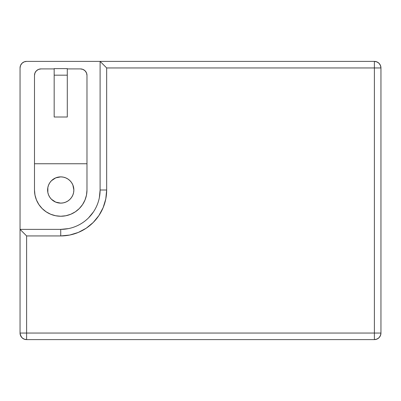 <?xml version="1.0" encoding="UTF-8"?>
<svg xmlns="http://www.w3.org/2000/svg" width="401" height="401" viewBox="0 0 401 401"><rect width="100%" height="100%" fill="white"/><g stroke="black" fill="none" stroke-linecap="round" stroke-linejoin="round"><path stroke-width="0.6" d="M53.443 179.092L51.453 180.721L55.709 177.879L60.731 176.876L63.293 177.132L65.754 177.879L68.025 179.092L70.015 180.721L71.644 182.711L72.857 184.981L73.859 189.999A13.123 13.123 0 0 1 60.731 203.127A13.123 13.123 0 0 1 47.609 189.999A13.123 13.123 0 0 1 60.731 176.876A13.123 13.123 0 0 1 73.859 189.999L73.604 192.56L72.857 195.021L71.644 197.292L70.015 199.282L68.025 200.911L70.015 199.282M68.416 228.615L60.731 229.372A39.373 39.373 0 0 0 100.105 189.999L100.105 61.388L374.389 61.388L26.611 61.388L100.105 61.388L100.105 189.999A39.373 39.373 0 0 1 60.731 229.372L60.731 235.933A45.935 45.935 0 0 0 106.666 189.999L100.105 189.999L106.666 189.999L106.666 67.949L100.105 61.388L106.666 67.949L106.666 189.999L105.784 198.961L103.167 207.578L98.927 215.517L93.212 222.48L86.25 228.194L78.31 232.44L69.694 235.051L60.731 235.933L60.731 229.372L20.05 229.372L20.05 333.051L26.611 333.051L26.611 339.612A6.561 6.561 0 0 1 20.05 333.051L374.389 333.051L374.389 67.949L106.666 67.949L374.389 67.949L374.389 61.388A6.561 6.561 0 0 1 380.95 67.949L374.389 67.949L374.389 61.388C378.343 61.809 380.534 63.995 380.95 67.949L374.389 67.949L374.389 333.051L380.95 333.051A6.561 6.561 0 0 1 374.389 339.612L374.389 333.051L26.611 333.051L26.611 235.933L60.731 235.933L26.611 235.933L26.611 339.612L374.389 339.612L374.389 333.051L380.95 333.051L380.95 67.949L380.95 333.051C380.534 337.005 378.343 339.191 374.389 339.612L26.611 339.612C23.057 339.582 20.867 337.391 20.05 333.051L20.05 229.372L26.611 235.933L20.05 229.372L20.05 67.949A6.561 6.561 180 0 1 26.611 61.388L24.1 61.889L26.611 61.388M24.1 61.889L21.97 63.313L20.551 65.438L20.05 67.949L20.05 229.372L60.731 229.372M67.293 68.721L67.293 117.007L54.17 117.007L54.17 75.177L67.293 75.177L67.293 68.616L54.17 68.616L54.17 75.177L67.293 75.177L67.293 117.007L54.17 117.007L54.17 68.616M51.453 199.282L55.709 202.124L51.453 199.282L49.819 197.292L48.606 195.021L47.859 192.56L47.859 187.442L48.606 184.981L49.819 182.711L51.453 180.721M65.754 202.124L68.025 200.911L65.754 202.124L63.293 202.871L60.731 203.127L55.709 202.124M80.421 68.907A6.561 6.456 180 0 1 86.982 75.363L86.982 163.753L34.486 163.753L34.486 75.363A6.561 6.456 180 0 1 41.047 68.907L54.17 68.907L41.047 68.907L38.536 69.398L36.406 70.802L34.987 72.892L34.486 75.363L34.486 189.999L34.992 195.122L36.486 200.044L38.907 204.585L42.175 208.56L46.15 211.823L50.686 214.249L55.614 215.743L60.731 216.249L65.854 215.743L70.776 214.249L75.318 211.823L79.293 208.56L82.556 204.585L84.982 200.044L86.476 195.122L86.982 189.999L86.982 163.753L34.486 163.753L34.486 189.999A26.245 26.245 0 0 0 60.731 216.249A26.245 26.245 0 0 0 86.982 189.999L86.982 75.363L86.481 72.892L85.057 70.802L82.932 69.398L80.421 68.907L67.293 68.907L80.421 68.907M34.992 195.122L36.486 200.044M65.854 215.743L70.776 214.249L75.318 211.823M79.293 208.56L82.556 204.585M84.982 200.044L86.476 195.122M100.105 189.999L99.348 197.683M93.468 211.873L88.571 217.838M374.389 61.388L376.9 61.889L379.03 63.313L380.449 65.438L380.95 67.949M380.95 333.051L380.449 335.562L379.03 337.687L376.9 339.111L374.389 339.612M26.611 339.612L24.1 339.111L21.97 337.687L20.551 335.562L20.05 333.051"/></g></svg>
